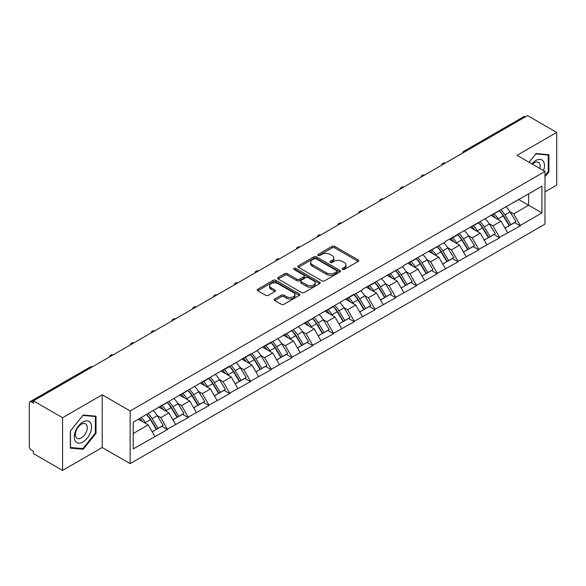 <?xml version="1.0" encoding="UTF-8"?>
<svg xmlns="http://www.w3.org/2000/svg" width="586" height="586" viewBox="0 0 586 586"><rect width="100%" height="100%" fill="white"/><g stroke="black" fill="none" stroke-linecap="round" stroke-linejoin="round"><path stroke-width="0.88" d="M342.466 269.443A1.289 0.747 0 0 0 344.29 269.443L358.171 261.429A1.846 1.069 0 0 0 358.713 260.675A1.846 1.069 0 0 0 358.171 259.92L334.665 246.347A1.846 1.069 0 0 0 332.05 246.347L318.176 254.361A1.289 0.747 0 0 0 317.795 254.888A1.289 0.747 0 0 0 318.176 255.415A1.289 0.747 0 0 0 320 255.415L321.795 254.383A5.911 3.413 0 0 1 330.152 254.383L332.115 255.511A5.911 3.413 0 0 1 333.844 257.921A5.911 3.413 0 0 1 332.115 260.338L330.321 261.371A1.289 0.747 0 0 0 329.94 261.898A1.289 0.747 0 0 0 330.321 262.425A1.289 0.747 0 0 0 332.145 262.425L333.947 261.393A5.911 3.413 0 0 1 342.305 261.393L344.26 262.521A5.911 3.413 0 0 1 345.989 264.938A5.911 3.413 0 0 1 344.26 267.348L342.466 268.388A1.289 0.747 0 0 0 342.085 268.915A1.289 0.747 0 0 0 342.466 269.443L342.466 268.388M274.717 298.977A1.846 1.069 0 0 0 274.175 299.732A1.846 1.069 0 0 0 274.717 300.486L281.317 304.295A1.846 1.069 0 0 0 283.924 304.295L299.336 295.395A1.846 1.069 0 0 0 299.878 294.641A1.846 1.069 0 0 0 299.336 293.886L275.83 280.313A1.846 1.069 0 0 0 273.215 280.313L257.803 289.213A1.846 1.069 0 0 0 257.269 289.967A1.846 1.069 0 0 0 257.803 290.722L265.773 295.322A1.846 1.069 0 0 0 268.388 295.322L274.981 291.513A1.846 1.069 0 0 0 275.523 290.759A1.846 1.069 0 0 0 274.981 290.004L271.032 287.726A4.937 2.849 0 0 1 269.582 285.704A4.937 2.849 0 0 1 272.629 283.075A4.937 2.849 0 0 1 278.013 283.69L293.491 292.626A4.937 2.849 0 0 1 294.941 294.641A4.937 2.849 0 0 1 291.887 297.278A4.937 2.849 0 0 1 286.503 296.655L283.924 295.168A1.846 1.069 0 0 0 281.317 295.168L274.717 298.977L274.717 300.486M102.213 394.817L62.563 417.708L33.424 400.883L527.561 115.596L556.7 132.421L517.05 155.312L544.995 171.442L130.151 410.947L102.213 394.817L102.213 447.514L130.151 463.643L130.151 410.947M321.926 280.841A1.846 1.069 0 0 0 324.541 280.841L339.953 271.948A1.846 1.069 0 0 0 340.488 271.193A1.846 1.069 0 0 0 339.953 270.439L316.44 256.866A1.846 1.069 0 0 0 313.832 256.866L298.421 265.766A1.846 1.069 0 0 0 297.878 266.52A1.846 1.069 0 0 0 298.421 267.275L321.926 280.841M294.436 269.721A1.289 0.747 0 0 1 295.747 269.904L295.747 268.366L319.641 282.166A1.846 1.069 0 0 1 320.183 282.921A1.846 1.069 0 0 1 319.641 283.668L304.229 292.568A1.846 1.069 0 0 1 301.622 292.568L278.116 278.995L284.708 275.215L284.708 273.684L278.116 277.486A1.846 1.069 0 0 0 277.574 278.24A1.846 1.069 0 0 0 278.116 278.995L278.116 277.486M284.708 275.215A1.846 1.069 0 0 1 287.323 275.215L287.323 273.684A1.846 1.069 0 0 0 284.708 273.684M287.323 273.684L296.853 279.185A1.846 1.069 0 0 0 299.468 279.185L303.841 276.658A1.846 1.069 0 0 0 304.383 275.903A1.846 1.069 0 0 0 303.841 275.149L293.916 269.421A1.289 0.747 0 0 1 293.535 268.893A1.289 0.747 0 0 1 294.333 268.205A1.289 0.747 0 0 1 295.747 268.366M130.151 463.643L544.995 224.138L544.995 171.442M146.471 414.507A12.606 7.281 -120 0 1 150.792 419.554L156.667 429.252L161.787 426.293L167.471 429.575L160.82 417.591L157.129 415.467M167.471 429.575L133.212 448.898L133.212 422.162L229.734 365.972L229.734 366.433L250.493 353.988L250.493 354.449L258.609 349.769L258.609 349.307L271.245 342.004L271.245 342.466L354.266 294.077L354.266 294.538L362.382 289.85L362.382 289.389L403.893 265.883L403.893 265.421L445.404 241.915L445.404 241.454L541.933 186.187L541.933 212.923L520.309 225.405L513.658 213.883L509.974 211.751M499.316 210.792A12.606 7.281 -120 0 1 503.63 215.838L509.505 225.544L514.625 222.585L520.309 225.866L520.309 225.405M520.309 225.866L499.558 237.389L492.907 225.866L489.215 223.735M478.557 222.775A12.606 7.281 -120 0 1 482.879 227.822L488.753 237.52L493.873 234.568L499.558 237.85L499.558 237.389M499.558 237.85L478.799 249.372L472.148 237.85L468.463 235.719M457.805 234.759A12.606 7.281 -120 0 1 462.12 239.806L467.994 249.504L473.114 246.552L478.799 249.834L478.799 249.372M478.799 249.834L458.047 261.356L451.396 249.834L447.704 247.702M437.046 246.743A12.606 7.281 -120 0 1 441.368 251.79L447.243 261.488L452.363 258.536L458.047 261.81L458.047 261.356M458.047 261.81L437.288 273.332L430.637 261.81L426.952 259.686M416.294 258.726A12.606 7.281 -120 0 1 420.609 263.773L426.483 273.472L431.604 270.512L437.288 273.794L437.288 273.332M437.288 273.794L416.536 285.316L409.885 273.794L406.193 271.67M395.535 270.71A12.606 7.281 -120 0 1 399.857 275.757L405.732 285.455L410.852 282.496L416.536 285.778L416.536 285.316M416.536 285.778L395.777 297.3L389.126 285.778L385.442 283.653M374.784 282.694A12.606 7.281 -120 0 1 379.098 287.741L384.973 297.439L390.093 294.48L395.777 297.761L395.777 297.3M395.777 297.761L375.025 309.283L368.374 297.761L364.682 295.637M354.025 294.677A12.606 7.281 -120 0 1 358.346 299.724L364.221 309.423L369.341 306.463L375.025 309.745L375.025 309.283M375.025 309.745L354.266 321.267L347.615 309.745L343.931 307.621M333.273 306.661A12.606 7.281 -120 0 1 337.587 311.701L343.462 321.406L348.582 318.447L354.266 321.729L354.266 321.267M354.266 321.729L333.515 333.251L326.863 321.729L323.172 319.604M312.514 318.645A12.606 7.281 -120 0 1 316.836 323.684L322.71 333.39L327.83 330.431L333.515 333.712L333.515 333.251M333.515 333.712L312.756 345.235L306.104 333.712L302.42 331.581M291.762 330.621A12.606 7.281 -120 0 1 296.077 335.668L301.951 345.374L307.071 342.414L312.756 345.696L312.756 345.235M312.756 345.696L292.004 357.218L285.353 345.696L281.661 343.564M271.003 342.605A12.606 7.281 -120 0 1 275.325 347.652L281.199 357.357L286.32 354.398L292.004 357.68L292.004 357.218M292.004 357.68L271.245 369.202L264.594 357.68L260.909 355.548M250.251 354.589A12.606 7.281 -120 0 1 254.566 359.636L260.44 369.334L265.561 366.382L271.245 369.663L271.245 369.202M271.245 369.663L250.493 381.186L243.842 369.663L240.15 367.532M229.492 366.572A12.606 7.281 -120 0 1 233.814 371.619L239.689 381.318L244.809 378.366L250.493 381.647L250.493 381.186M250.493 381.647L229.734 393.169L223.083 381.647L219.398 379.516M208.741 378.556A12.606 7.281 -120 0 1 213.055 383.603L218.93 393.301L224.05 390.349L229.734 393.624L229.734 393.169M229.734 393.624L208.982 405.146L202.331 393.624L198.639 391.499M187.981 390.54A12.606 7.281 -120 0 1 192.303 395.587L198.178 405.285L203.298 402.326L208.982 405.607L208.982 405.146M208.982 405.607L188.223 417.129L181.572 405.607L177.888 403.483M167.23 402.523A12.606 7.281 -120 0 1 171.544 407.57L177.419 417.269L182.539 414.309L188.223 417.591L188.223 417.129M188.223 417.591L167.471 429.113M160.418 405.995L160.82 406.223L167.471 402.384M160.82 417.591L168.936 412.91L158.689 406.992M175.588 424.432L168.936 412.91M181.177 394.012L181.572 394.239L188.223 390.401M181.572 405.607L189.688 400.927L179.441 395.008M196.339 412.449L189.688 400.927M201.928 382.028L202.331 382.255L208.982 378.417M202.331 393.624L210.447 388.943L200.2 383.024M217.098 400.465L210.447 388.943M222.687 370.044L223.083 370.271L229.734 366.433M223.083 381.647L231.199 376.959L220.951 371.041M237.85 388.481L231.199 376.959M243.439 358.061L243.842 358.295L250.493 354.449M243.842 369.663L251.958 364.975L241.71 359.057M258.609 376.498L251.958 364.975M264.198 346.077L264.594 346.311L271.245 342.466M264.594 357.68L272.71 352.992L262.462 347.08M279.361 364.514L272.71 352.992M284.95 334.093L285.353 334.328L292.004 330.482M285.353 345.696L293.469 341.008L283.221 335.097M300.12 352.53L293.469 341.008M305.709 322.11L306.104 322.344L312.756 318.506M306.104 333.712L314.221 329.024L303.973 323.113M320.872 340.547L314.221 329.024M326.461 310.126L326.863 310.36L333.515 306.522M326.863 321.729L334.98 317.041L324.732 311.129M341.631 328.563L334.98 317.041M347.22 298.149L347.615 298.377L354.266 294.538M347.615 309.745L355.731 305.057L345.484 299.146M362.382 316.579L355.731 305.057M367.971 286.166L368.374 286.393L375.025 282.555M368.374 297.761L376.49 293.073L366.243 287.162M383.141 304.603L376.49 293.073M388.73 274.182L389.126 274.409L395.777 270.571M389.126 285.778L397.242 281.097L386.994 275.178M403.893 292.619L397.242 281.097M409.482 262.198L409.885 262.425L416.536 258.587M409.885 273.794L418.001 269.113L407.753 263.195M424.652 280.635L418.001 269.113M430.241 250.215L430.637 250.442L437.288 246.603M430.637 261.81L438.753 257.129L428.505 251.211M445.404 268.652L438.753 257.129M450.993 238.231L451.396 238.465L458.047 234.62M451.396 249.834L459.512 245.146L449.264 239.227M466.163 256.668L459.512 245.146M471.752 226.247L472.148 226.482L478.799 222.636M472.148 237.85L480.264 233.162L470.016 227.243M486.915 244.684L480.264 233.162M492.504 214.264L492.907 214.498L499.558 210.652M492.907 225.866L501.023 221.178L490.775 215.267M507.674 232.701L501.023 221.178M525.569 116.746L465.299 151.547M464.449 152.038A2.82 1.626 120 0 1 465.167 151.466A2.82 1.626 60 0 0 463.753 151.327L524.023 116.533A2.82 1.626 60 0 1 525.437 116.673M513.263 202.28L513.658 202.514L520.309 198.669M528.623 193.871L541.933 186.187M513.658 213.883L528.631 205.239L528.631 193.871M518.778 199.555L541.933 212.923M544.995 191.871L556.7 185.117L556.7 132.421M62.563 417.708L62.563 470.404L33.424 453.579L33.424 451.279L31.292 450.048A2.82 1.626 -120 0 1 29.3 446.591L29.3 403.109A2.82 1.626 -120 0 1 29.886 401.82A2.82 1.626 -120 0 1 31.292 401.959L33.424 403.19L33.424 400.883M62.563 470.404L102.213 447.514M133.212 433.53L148.177 424.887L138.333 419.202M154.829 436.409L148.177 424.887M503.337 216.066L503.997 216.446M482.586 228.049L483.245 228.43M461.827 240.033L462.486 240.414M441.075 252.017L441.734 252.398M420.316 264L420.975 264.381M399.564 275.984L400.223 276.358M378.805 287.96L379.464 288.341M358.053 299.944L358.713 300.325M337.294 311.928L337.954 312.309M316.543 323.911L317.202 324.292M295.784 335.895L296.443 336.276M275.032 347.879L275.691 348.26M254.273 359.863L254.932 360.244M233.521 371.846L234.18 372.227M212.762 383.83L213.421 384.211M192.01 395.814L192.669 396.195M171.251 407.797L171.91 408.171M150.499 419.774L151.159 420.155M544.995 176.701L548.914 171.823L548.914 154.704L536.08 153.554L529.085 162.256M96.023 416.177L83.183 415.027L70.342 431.003L70.342 448.122L83.183 449.264L96.023 433.296L96.023 416.177M342.978 269.626L344.26 268.886A5.911 3.413 0 0 0 345.989 266.469L345.989 264.938M333.844 257.921L333.844 259.459A5.911 3.413 0 0 1 332.115 261.869L330.834 262.609M358.171 259.92L358.171 261.429L334.665 247.885A1.846 1.069 0 0 0 332.05 247.885L318.689 255.599M339.924 271.963L316.44 258.404A1.846 1.069 0 0 0 313.832 258.404L298.442 267.289M336.686 271.721A1.289 0.747 0 0 0 337.067 271.193A1.289 0.747 0 0 0 336.686 270.666L316.052 258.756A1.289 0.747 0 0 0 314.221 258.756L312.331 259.847A5.911 3.413 0 0 0 310.602 262.257A5.911 3.413 0 0 0 312.331 264.674L326.431 272.812A5.911 3.413 0 0 0 334.789 272.812L336.686 271.721L336.686 273.259A1.289 0.747 0 0 0 337.067 272.732L337.067 271.193M310.602 262.257L310.602 263.795A5.911 3.413 0 0 0 312.331 266.205L312.331 264.674M336.686 273.259L334.789 274.351A5.911 3.413 0 0 1 326.431 274.351L312.331 266.205M287.323 275.215L296.853 280.723A1.846 1.069 0 0 0 299.468 280.723L303.841 278.196A1.846 1.069 0 0 0 304.383 277.442L304.383 275.903M295.747 269.904L319.619 283.683M306.749 284.899A4.937 2.849 0 0 0 312.133 285.514A4.937 2.849 0 0 0 315.18 282.877A4.937 2.849 0 0 0 313.737 280.862L308.28 277.713A1.846 1.069 0 0 0 305.672 277.713L301.292 280.24A1.846 1.069 0 0 0 300.757 280.994A1.846 1.069 0 0 0 301.292 281.749L306.749 284.899L306.749 286.429A4.937 2.849 0 0 0 312.133 287.052A4.937 2.849 0 0 0 315.18 284.415L315.18 282.877M300.757 280.994L300.757 282.533A1.846 1.069 0 0 0 301.292 283.287L301.292 281.749M306.749 286.429L301.292 283.287M294.941 294.641L294.941 296.179A4.937 2.849 0 0 1 291.887 298.816A4.937 2.849 0 0 1 286.503 298.193L283.924 296.706A1.846 1.069 0 0 0 281.317 296.706L274.746 300.501M269.582 285.704L269.582 287.243A4.937 2.849 0 0 0 271.032 289.257L271.032 287.726M274.959 291.528L271.032 289.257M299.314 295.41L275.83 281.851A1.846 1.069 0 0 0 273.215 281.851L257.833 290.737M548.254 171.434L548.914 171.823M95.357 432.915L96.023 433.296M81.828 448.488L83.183 449.264M506.07 206.895A15.426 8.907 60 0 1 510.113 211.978L504.993 214.937A15.426 8.907 -120 0 0 500.949 209.854M504.993 214.937L510.867 224.636L515.988 221.684L510.113 211.978M509.505 225.544L510.867 224.636M514.625 222.585L515.988 221.684M492.123 214.483A12.606 7.281 60 0 1 495.602 218.051M494.093 213.809A15.426 8.907 60 0 1 498.137 218.893L498.715 219.853M505.029 228.122L509.139 225.639L503.257 215.934A15.426 8.907 -120 0 0 499.213 210.85M509.139 225.639L504.978 228.035M485.311 218.878A15.426 8.907 60 0 1 489.354 223.962L484.234 226.921A15.426 8.907 -120 0 0 480.19 221.838M484.234 226.921L490.108 236.619L495.229 233.66L489.354 223.962M488.753 237.52L490.108 236.619M493.873 234.568L495.229 233.66M471.371 226.467A12.606 7.281 60 0 1 474.85 230.034M473.342 225.793A15.426 8.907 60 0 1 477.385 230.877L477.964 231.829M484.278 240.106L488.38 237.623L482.505 227.917A15.426 8.907 -120 0 0 478.462 222.834M488.38 237.623L484.226 240.018M464.559 230.862A15.426 8.907 60 0 1 468.602 235.946L463.482 238.905A15.426 8.907 -120 0 0 459.439 233.821M463.482 238.905L469.357 248.603L474.477 245.644L468.602 235.946M467.994 249.504L469.357 248.603M473.114 246.552L474.477 245.644M450.612 238.451A12.606 7.281 60 0 1 454.091 242.018M452.582 237.777A15.426 8.907 60 0 1 456.626 242.86L457.205 243.813M463.519 252.09L467.628 249.599L461.746 239.901A15.426 8.907 -120 0 0 457.703 234.818M467.628 249.599L463.467 252.002M443.8 242.846A15.426 8.907 60 0 1 447.843 247.929L442.723 250.889A15.426 8.907 -120 0 0 438.68 245.798M442.723 250.889L448.598 260.587L453.718 257.628L447.843 247.929M447.243 261.488L448.598 260.587M452.363 258.536L453.718 257.628M429.86 250.434A12.606 7.281 60 0 1 433.34 254.002M431.831 249.761A15.426 8.907 60 0 1 435.874 254.844L436.453 255.796M442.767 264.074L446.869 261.583L440.994 251.885A15.426 8.907 -120 0 0 436.951 246.801M446.869 261.583L442.716 263.986M423.048 254.829A15.426 8.907 60 0 1 427.091 259.913L421.971 262.872A15.426 8.907 -120 0 0 417.928 257.781M421.971 262.872L427.846 272.571L432.966 269.611L427.091 259.913M426.483 273.472L427.846 272.571M431.604 270.512L432.966 269.611M409.101 262.418A12.606 7.281 60 0 1 412.581 265.985M411.072 261.737A15.426 8.907 60 0 1 415.115 266.828L415.694 267.78M422.008 276.057L426.117 273.567L420.235 263.868A15.426 8.907 -120 0 0 416.192 258.785M426.117 273.567L421.957 275.969M402.289 266.813A15.426 8.907 60 0 1 406.332 271.897L401.212 274.849A15.426 8.907 -120 0 0 397.169 269.765M401.212 274.849L407.087 284.554L412.207 281.595L406.332 271.897M405.732 285.455L407.087 284.554M410.852 282.496L412.207 281.595M388.35 274.402A12.606 7.281 60 0 1 391.829 277.969M390.32 273.721A15.426 8.907 60 0 1 394.363 278.811L394.942 279.764M401.256 288.041L405.358 285.55L399.484 275.852A15.426 8.907 -120 0 0 395.44 270.769M405.358 285.55L401.205 287.953M543.522 170.592A12.233 7.061 120 0 0 543.303 161.201A12.233 7.061 120 0 0 531.89 163.882M539.867 168.482A8.372 4.835 120 0 0 539.362 163.23A8.372 4.835 120 0 0 538.424 162.359A8.372 4.835 120 0 0 532.403 164.168M535.787 153.92L548.254 155.041L548.254 171.632L544.995 175.683M547.427 154.565L548.254 155.041M529.107 162.271L535.809 153.935M75.426 441.309A12.233 7.061 120 0 0 87.241 438.145A12.233 7.061 120 0 0 90.405 422.682A12.233 7.061 120 0 0 78.597 425.846A12.233 7.061 120 0 0 75.426 441.309M76.217 437.464A8.372 4.835 120 0 0 77.154 438.335A8.372 4.835 120 0 0 84.948 434.431A8.372 4.835 120 0 0 86.472 424.711A8.372 4.835 120 0 0 85.527 423.832A8.372 4.835 120 0 0 77.74 427.743A8.372 4.835 120 0 0 76.217 437.464M82.919 415.408L95.357 416.521L95.357 433.105L82.919 448.583L70.481 447.47L70.481 430.886L82.89 415.393M94.536 416.045L95.357 416.521M381.537 278.79A15.426 8.907 60 0 1 385.581 283.88L380.461 286.832A15.426 8.907 -120 0 0 376.417 281.749M380.461 286.832L386.335 296.538L391.455 293.579L385.581 283.88M384.973 297.439L386.335 296.538M390.093 294.48L391.455 293.579M367.59 286.386A12.606 7.281 60 0 1 371.07 289.953M369.561 285.704A15.426 8.907 60 0 1 373.604 290.788L374.183 291.747M380.497 300.025L384.606 297.534L378.724 287.836A15.426 8.907 -120 0 0 374.681 282.752M384.606 297.534L380.446 299.937M360.778 290.773A15.426 8.907 60 0 1 364.822 295.864L359.701 298.816A15.426 8.907 -120 0 0 355.658 293.733M359.701 298.816L365.576 308.522L370.696 305.562L364.822 295.864M364.221 309.423L365.576 308.522M369.341 306.463L370.696 305.562M346.839 298.362A12.606 7.281 60 0 1 350.318 301.929M348.809 297.688A15.426 8.907 60 0 1 352.853 302.772L353.431 303.731M359.745 312.008L363.847 309.518L357.973 299.82A15.426 8.907 -120 0 0 353.929 294.729M363.847 309.518L359.694 311.92M340.026 302.757A15.426 8.907 60 0 1 344.07 307.84L338.95 310.8A15.426 8.907 -120 0 0 334.906 305.716M338.95 310.8L344.824 320.505L349.945 317.546L344.07 307.84M343.462 321.406L344.824 320.505M348.582 318.447L349.945 317.546M326.08 310.346A12.606 7.281 60 0 1 329.559 313.913M328.05 309.672A15.426 8.907 60 0 1 332.094 314.755L332.672 315.715M338.986 323.992L343.096 321.502L337.214 311.803A15.426 8.907 -120 0 0 333.17 306.712M343.096 321.502L338.935 323.897M319.267 314.741A15.426 8.907 60 0 1 323.311 319.824L318.191 322.783A15.426 8.907 -120 0 0 314.147 317.7M318.191 322.783L324.065 332.482L329.185 329.53L323.311 319.824M322.71 333.39L324.065 332.482M327.83 330.431L329.185 329.53M305.328 322.329A12.606 7.281 60 0 1 308.807 325.897M307.298 321.655A15.426 8.907 60 0 1 311.342 326.739L311.92 327.699M318.235 335.976L322.337 333.485L316.462 323.78A15.426 8.907 -120 0 0 312.419 318.696M322.337 333.485L318.183 335.881M298.516 326.724A15.426 8.907 60 0 1 302.559 331.808L297.439 334.767A15.426 8.907 -120 0 0 293.396 329.684M297.439 334.767L303.314 344.465L308.434 341.513L302.559 331.808M301.951 345.374L303.314 344.465M307.071 342.414L308.434 341.513M284.569 334.313A12.606 7.281 60 0 1 288.048 337.88M286.539 333.639A15.426 8.907 60 0 1 290.583 338.723L291.161 339.682M297.476 347.952L301.585 345.469L295.703 335.763A15.426 8.907 -120 0 0 291.66 330.68M301.585 345.469L297.424 347.864M277.757 338.708A15.426 8.907 60 0 1 281.8 343.792L276.68 346.751A15.426 8.907 -120 0 0 272.637 341.667M276.68 346.751L282.555 356.449L287.675 353.497L281.8 343.792M281.199 357.357L282.555 356.449M286.32 354.398L287.675 353.497M263.817 346.297A12.606 7.281 60 0 1 267.297 349.864M265.788 345.623A15.426 8.907 60 0 1 269.831 350.706L270.41 351.666M276.724 359.936L280.826 357.453L274.951 347.747A15.426 8.907 -120 0 0 270.908 342.663M280.826 357.453L276.673 359.848M257.005 350.692A15.426 8.907 60 0 1 261.048 355.775L255.928 358.735A15.426 8.907 -120 0 0 251.885 353.651M255.928 358.735L261.803 368.433L266.923 365.474L261.048 355.775M260.44 369.334L261.803 368.433M265.561 366.382L266.923 365.474M243.058 358.28A12.606 7.281 60 0 1 246.538 361.848M245.029 357.607A15.426 8.907 60 0 1 249.072 362.69L249.651 363.642M255.965 371.92L260.074 369.429L254.192 359.731A15.426 8.907 -120 0 0 250.149 354.647M260.074 369.429L255.914 371.832M236.246 362.675A15.426 8.907 60 0 1 240.289 367.759L235.169 370.718A15.426 8.907 -120 0 0 231.126 365.635M235.169 370.718L241.044 380.417L246.164 377.457L240.289 367.759M239.689 381.318L241.044 380.417M244.809 378.366L246.164 377.457M222.306 370.264A12.606 7.281 60 0 1 225.786 373.831M224.277 369.59A15.426 8.907 60 0 1 228.32 374.674L228.899 375.626M235.213 383.903L239.315 381.413L233.44 371.714A15.426 8.907 -120 0 0 229.397 366.631M239.315 381.413L235.162 383.815M215.494 374.659A15.426 8.907 60 0 1 219.538 379.743L214.417 382.702A15.426 8.907 -120 0 0 210.374 377.611M214.417 382.702L220.292 392.4L225.412 389.441L219.538 379.743M218.93 393.301L220.292 392.4M224.05 390.349L225.412 389.441M201.547 382.248A12.606 7.281 60 0 1 205.027 385.815M203.518 381.574A15.426 8.907 60 0 1 207.561 386.657L208.14 387.61M214.454 395.887L218.563 393.396L212.681 383.698A15.426 8.907 -120 0 0 208.638 378.615M218.563 393.396L214.403 395.799M194.735 386.643A15.426 8.907 60 0 1 198.779 391.726L193.658 394.686A15.426 8.907 -120 0 0 189.615 389.595M193.658 394.686L199.533 404.384L204.653 401.425L198.779 391.726M198.178 405.285L199.533 404.384M203.298 402.326L204.653 401.425M180.796 394.232A12.606 7.281 60 0 1 184.275 397.799M182.766 393.55A15.426 8.907 60 0 1 186.809 398.641L187.388 399.593M193.702 407.871L197.804 405.38L191.93 395.682A15.426 8.907 -120 0 0 187.886 390.598M197.804 405.38L193.651 407.783M173.983 398.627A15.426 8.907 60 0 1 178.027 403.71L172.907 406.662A15.426 8.907 -120 0 0 168.863 401.578M172.907 406.662L178.781 416.368L183.901 413.408L178.027 403.71M177.419 417.269L178.781 416.368M182.539 414.309L183.901 413.408M160.037 406.215A12.606 7.281 60 0 1 163.516 409.782M162.007 405.534A15.426 8.907 60 0 1 166.05 410.625L166.629 411.577M172.943 419.854L177.053 417.364L171.171 407.666A15.426 8.907 -120 0 0 167.127 402.582M177.053 417.364L172.892 419.766M153.224 410.603A15.426 8.907 60 0 1 157.268 415.694L152.148 418.646A15.426 8.907 -120 0 0 148.104 413.562M152.148 418.646L158.022 428.351L163.142 425.392L157.268 415.694M156.667 429.252L158.022 428.351M161.787 426.293L163.142 425.392M139.622 418.463A12.606 7.281 60 0 1 142.764 421.759M141.255 417.518A15.426 8.907 60 0 1 145.299 422.601L145.877 423.561M152.192 431.838L156.294 429.348L150.419 419.649A15.426 8.907 -120 0 0 146.375 414.566M156.294 429.348L152.14 431.75M91.702 367.239L31.292 401.959M92.28 366.902A2.82 1.626 -60 0 0 91.57 367.166A2.82 1.626 -120 0 0 90.156 367.026L29.886 401.82M443.69 164.021A2.82 1.626 120 0 1 444.408 163.45A2.82 1.626 -60 0 1 445.126 163.194M422.938 176.005A2.82 1.626 120 0 1 423.656 175.434A2.82 1.626 -60 0 1 424.367 175.177M402.179 187.989A2.82 1.626 120 0 1 402.897 187.417A2.82 1.626 -60 0 1 403.615 187.161M381.427 199.965A2.82 1.626 120 0 1 382.145 199.401A2.82 1.626 -60 0 1 382.856 199.145M360.668 211.949A2.82 1.626 120 0 1 361.386 211.385A2.82 1.626 -60 0 1 362.104 211.121M339.917 223.933A2.82 1.626 120 0 1 340.634 223.369A2.82 1.626 -60 0 1 341.345 223.105M319.158 235.916A2.82 1.626 120 0 1 319.875 235.352A2.82 1.626 -60 0 1 320.593 235.089M298.406 247.9A2.82 1.626 120 0 1 299.124 247.336A2.82 1.626 -60 0 1 299.834 247.072M277.647 259.884A2.82 1.626 120 0 1 278.365 259.32A2.82 1.626 -60 0 1 279.083 259.056M256.895 271.867A2.82 1.626 120 0 1 257.613 271.296A2.82 1.626 -60 0 1 258.323 271.04M236.136 283.851A2.82 1.626 120 0 1 236.854 283.28A2.82 1.626 -60 0 1 237.572 283.023M215.384 295.835A2.82 1.626 120 0 1 216.102 295.263A2.82 1.626 -60 0 1 216.813 295.007M194.625 307.818A2.82 1.626 120 0 1 195.343 307.247A2.82 1.626 -60 0 1 196.061 306.991M173.874 319.802A2.82 1.626 120 0 1 174.591 319.231A2.82 1.626 -60 0 1 175.302 318.974M153.114 331.779A2.82 1.626 120 0 1 153.832 331.215A2.82 1.626 -60 0 1 154.55 330.958M132.363 343.762A2.82 1.626 120 0 1 133.081 343.198A2.82 1.626 -60 0 1 133.791 342.935M111.604 355.746A2.82 1.626 120 0 1 112.322 355.182A2.82 1.626 -60 0 1 113.039 354.918M344.26 268.886L344.26 267.348M330.321 262.425L330.321 261.371M332.115 261.869L332.115 260.338M318.176 255.415L318.176 254.361M332.05 247.885L332.05 246.347M334.665 247.885L334.665 246.347M298.421 267.275L298.421 265.766M313.832 258.404L313.832 256.866M316.44 258.404L316.44 256.866M339.953 271.948L339.953 270.439M326.431 274.351L326.431 272.812M334.789 274.351L334.789 272.812M296.853 280.723L296.853 279.185M299.468 280.723L299.468 279.185M303.841 278.196L303.841 276.658M319.641 283.668L319.641 282.166M281.317 296.706L281.317 295.168M283.924 296.706L283.924 295.168M286.503 298.193L286.503 296.655M274.981 291.513L274.981 290.004M257.803 290.722L257.803 289.213M273.215 281.851L273.215 280.313M275.83 281.851L275.83 280.313M299.336 295.395L299.336 293.886M503.257 215.934L498.137 218.893M482.505 227.917L477.385 230.877M461.746 239.901L456.626 242.86M440.994 251.885L435.874 254.844M420.235 263.868L415.115 266.828M399.484 275.852L394.363 278.811M378.724 287.836L373.604 290.788M357.973 299.82L352.853 302.772M337.214 311.803L332.094 314.755M316.462 323.78L311.342 326.739M295.703 335.763L290.583 338.723M274.951 347.747L269.831 350.706M254.192 359.731L249.072 362.69M233.44 371.714L228.32 374.674M212.681 383.698L207.561 386.657M191.93 395.682L186.809 398.641M171.171 407.666L166.05 410.625M150.419 419.649L145.299 422.601M463.753 151.327A2.82 2.82 0 0 0 462.398 153.224M445.316 163.084A2.82 2.82 0 0 0 441.639 165.201M424.557 175.067A2.82 2.82 0 0 0 420.887 177.184M403.805 187.051A2.82 2.82 0 0 0 400.128 189.168M383.046 199.035A2.82 2.82 0 0 0 379.376 201.152M362.295 211.019A2.82 2.82 0 0 0 358.617 213.136M341.535 223.002A2.82 2.82 0 0 0 337.866 225.119M320.784 234.979A2.82 2.82 0 0 0 317.107 237.103M300.025 246.962A2.82 2.82 0 0 0 296.355 249.087M279.273 258.946A2.82 2.82 0 0 0 275.596 261.07M258.514 270.93A2.82 2.82 0 0 0 254.844 273.054M237.762 282.913A2.82 2.82 0 0 0 234.085 285.038M217.003 294.897A2.82 2.82 0 0 0 213.333 297.014M196.251 306.881A2.82 2.82 0 0 0 192.574 308.998M175.492 318.865A2.82 2.82 0 0 0 171.823 320.981M154.741 330.848A2.82 2.82 0 0 0 151.063 332.965M133.982 342.832A2.82 2.82 0 0 0 130.312 344.949M113.23 354.808A2.82 2.82 0 0 0 109.553 356.933M92.471 366.792A2.82 2.82 0 0 0 90.156 367.026"/></g></svg>
